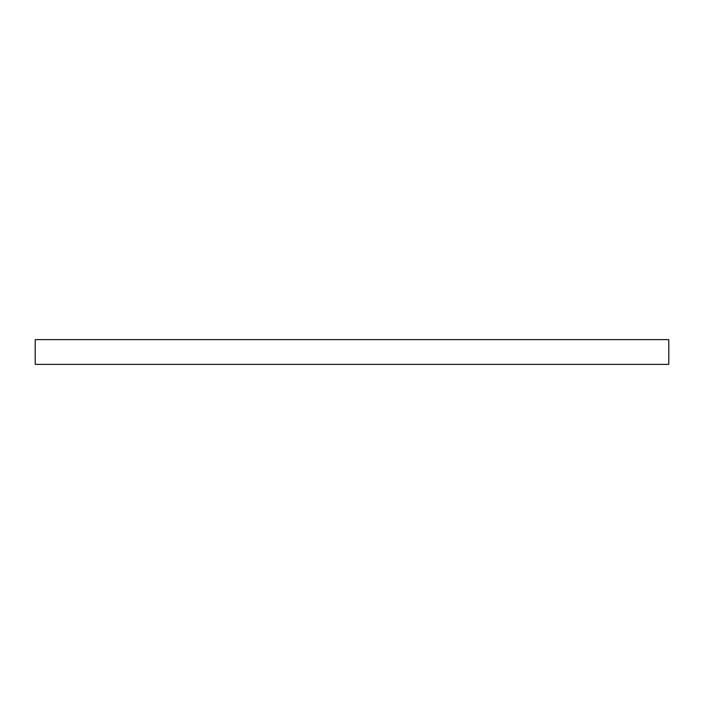 <?xml version="1.0" encoding="UTF-8"?>
<svg xmlns="http://www.w3.org/2000/svg" width="704" height="704" viewBox="0 0 704 704"><rect width="100%" height="100%" fill="white"/><g stroke="black" fill="none" stroke-linecap="round" stroke-linejoin="round"><path stroke-width="1.06" d="M35.2 339.627L668.8 339.627L668.8 364.373L35.2 364.373L35.2 339.627"/></g></svg>
